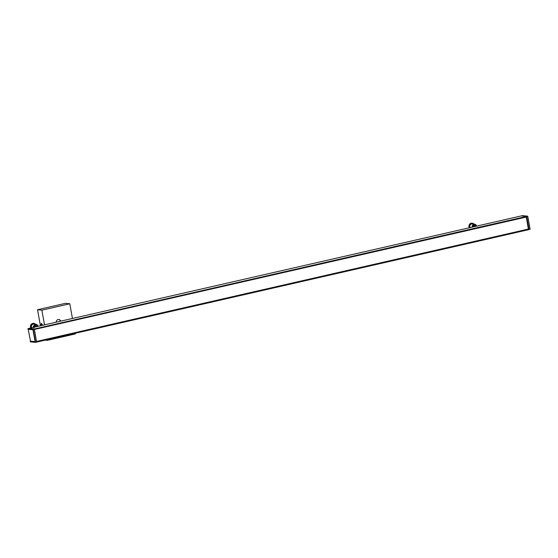<?xml version="1.0" encoding="UTF-8"?>
<svg xmlns="http://www.w3.org/2000/svg" width="558" height="558" viewBox="0 0 558 558"><rect width="100%" height="100%" fill="white"/><g stroke="black" fill="none" stroke-linecap="round" stroke-linejoin="round"><path stroke-width="0.84" d="M526.668 216.853L34.247 329.039L36.563 342.124L528.942 229.268L36.514 341.663M32.971 329.59L28.04 329.094L27.991 328.641L34.178 328.92L29.03 328.404M528.942 229.268L526.689 216.741M35.51 342.361L36.556 342.124L35.51 342.361L33.194 329.276L526.585 216.399L527.694 216.281L530.016 229.359M522.49 215.639L527.666 216.155L522.483 215.639L29.037 328.397L521.437 215.876L526.585 216.399L521.444 215.876L522.553 215.646M528.956 229.603L36.563 342.124L528.97 229.596M528.503 229.108L528.879 229.15M27.984 328.641L33.194 329.276L527.666 216.155L530.1 229.226L527.756 216.26M35.447 342.354L30.334 341.845L35.475 342.368L530.1 229.226M29.037 328.397L27.991 328.641L33.131 329.164L35.384 342.27L30.237 341.747L30.599 341.315L35.196 341.782M27.9 328.774L32.978 329.597L27.949 328.99M526.292 216.936L528.37 229.157M528.44 229.185L36.528 341.594L34.38 329.346L526.306 216.964M58.66 319.518A2.546 2.344 -84.2 0 1 60.487 321.213M44.514 324.861L41.871 310.164L69.806 303.775L65.474 303.336L37.539 309.725L40.427 325.795M42.024 325.433A0.963 0.356 77.1 0 1 41.934 323.94M42.359 325.356A1.465 0.544 -102.9 0 0 41.662 323.605A1.465 0.544 -102.9 0 0 41.146 324.01A1.465 0.544 -102.9 0 0 41.362 325.579M42.052 324.156A0.963 0.356 -102.9 0 0 42.269 325.377M45.275 340.129L47.297 340.338L47.186 339.696M41.871 310.164L37.539 309.725M69.806 303.775L72.449 318.478M75.121 333.314L75.239 333.956L47.297 340.338M56.205 322.189A2.546 2.344 -84.2 0 1 60.759 321.15M35.168 341.608L30.502 341.182L28.277 329.659L28.346 329.304L33.048 329.827M33.006 329.659L28.674 329.227M474.042 225.676A1.793 1.653 -84.2 0 1 474.077 226.701M473.868 226.75A1.444 1.332 95.8 0 0 473.882 225.823M469.508 227.748A3.055 2.818 -84.2 0 1 474.042 224.114M475.011 224.421A2.316 2.134 95.8 0 0 474.154 224.121L472.207 223.925A2.316 2.134 95.8 0 0 470.227 227.58M469.313 227.79A3.055 2.818 -84.2 0 1 472.173 223.179M475.402 226.395A0.963 0.886 95.8 0 0 473.637 226.346A0.963 0.886 95.8 0 0 473.665 226.792M475.256 226.429A0.963 0.886 95.8 0 0 474.537 225.523M472.305 227.106A2.316 2.134 -84.2 0 1 473.84 224.239L475.521 224.504A2.316 2.134 -84.2 0 1 476.483 226.15M473.84 224.239L473.393 224.19A2.316 2.134 95.8 0 1 474.154 224.121M35.559 325.879A1.793 1.653 -84.2 0 1 35.593 326.897M35.384 326.946A1.444 1.332 95.8 0 0 35.398 326.025M31.025 327.944A3.055 2.818 -84.2 0 1 35.559 324.31M34.038 327.867L33.836 326.039A2.316 2.134 -84.2 0 1 36.117 324.365L33.724 324.128A2.316 2.134 95.8 0 0 31.743 327.783M30.83 327.985A3.055 2.818 -84.2 0 1 33.689 323.375M36.919 326.597A0.963 0.886 95.8 0 0 35.928 325.733A0.963 0.886 95.8 0 0 35.182 326.995M36.772 326.632A0.963 0.886 95.8 0 0 36.054 325.726M37.777 325.53L36.117 324.365A2.316 2.134 -84.2 0 1 37.728 325.474L37.951 326.36M33.543 327.372L33.389 325.991A2.316 2.134 95.8 0 0 33.41 327.4M33.389 325.991L33.836 326.039M35.21 341.887L30.195 341.524L35.245 341.894L32.908 329.506M35.161 342.026L32.964 329.771M34.429 329.464L526.34 217.055M36.584 341.447L528.496 229.038M36.584 341.538L528.496 229.129M476.281 226.199A1.932 1.779 95.8 0 0 472.759 226.206A1.932 1.779 95.8 0 0 472.793 226.994M37.791 326.395A1.932 1.779 95.8 0 0 35.824 324.777A1.932 1.779 95.8 0 0 34.31 327.197M476.511 226.143L475.535 224.504"/></g></svg>
